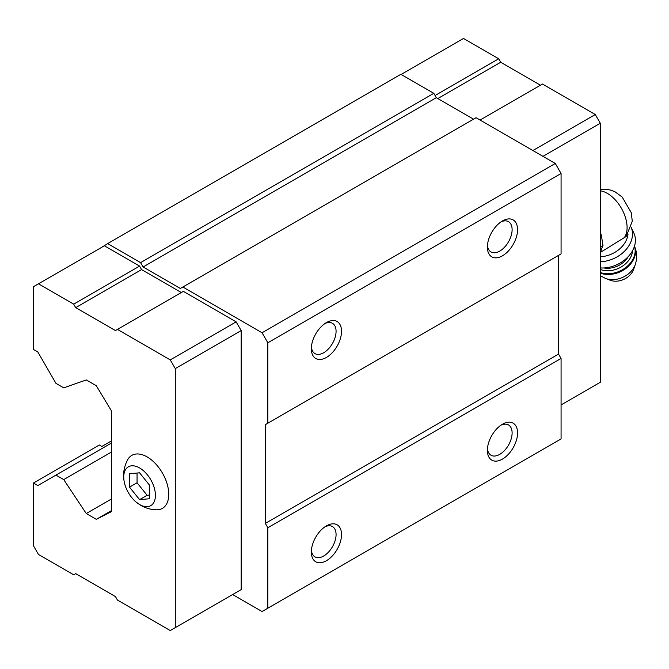 <?xml version="1.0" encoding="UTF-8"?>
<svg xmlns="http://www.w3.org/2000/svg" width="669" height="669" viewBox="0 0 669 669"><rect width="100%" height="100%" fill="white"/><g stroke="black" fill="none" stroke-linecap="round" stroke-linejoin="round"><path stroke-width="1" d="M149.639 498.74L149.639 485.326L139.578 472.816L129.518 473.711L129.518 487.124L139.578 499.643L149.639 498.74M139.578 504.526A22.403 12.937 -120 0 0 155.375 493.99A22.403 12.937 -120 0 0 137.229 466.778A22.403 12.937 -120 0 0 124.125 481.354A22.403 12.937 -120 0 0 136.075 502.043A22.403 12.937 -120 0 0 139.578 504.526M600.302 252.472L626.142 236.483L632.28 221.288L631.277 212.692L622.212 197.071L615.212 191.928L610.998 190.188L606.064 189.21L600.302 189.469M232.628 594.549L262.056 611.533L267.834 608.196L267.834 527.757L265.325 523.401L265.325 424.664L267.834 423.209L267.834 342.771L262.056 332.752L182.838 287.018L180.321 288.473L143.099 266.981L140.582 262.624L107.642 243.608L101.855 247.237M181.324 292.537L141.585 269.599L139.578 266.111L104.372 245.782L33.45 286.725L33.45 349.452L37.824 351.978L55.937 383.345L63.731 387.844L86.259 379.942L96.319 385.754L111.414 410.841L111.414 511.668L96.319 519.336L111.414 510.623M236.149 592.517L241.183 589.606L241.183 330.578L236.149 321.864L183.339 291.375L115.436 330.578L75.697 307.64L141.585 269.599M267.834 342.771L561.074 173.48L555.287 163.462L476.069 117.719L182.838 287.018M262.056 332.752L555.287 163.462M473.552 119.174L436.33 97.682L433.821 93.326L400.873 74.309L107.642 243.608M143.099 266.981L436.33 97.682M140.582 262.624L433.821 93.326M96.319 519.336L86.259 513.524L111.414 499.007M86.259 513.524L63.731 479.606L111.414 452.077M63.731 479.606L55.937 475.107L111.414 443.079M55.937 475.107L37.824 485.56L33.45 483.035L99.338 444.994L101.855 446.449L111.414 440.93M267.834 608.196L561.074 438.897L561.074 358.459L558.556 354.102L558.556 255.366L265.325 424.664M502.478 459.076A21.341 12.318 -60 0 1 487.383 450.371A21.341 12.318 -60 0 1 502.478 424.23A21.341 12.318 -60 0 1 517.563 432.943A21.341 12.318 -60 0 1 502.478 459.076M326.43 560.714A21.341 12.318 -60 0 1 311.344 552A21.341 12.318 -60 0 1 326.43 525.867A21.341 12.318 -60 0 1 341.524 534.581A21.341 12.318 -60 0 1 326.43 560.714M267.834 527.757L561.074 358.459M265.325 523.401L558.556 354.102M267.834 423.209L561.074 253.919L561.074 173.48M326.43 357.438A21.341 12.318 -60 0 1 311.344 348.725A21.341 12.318 -60 0 1 326.43 322.592A21.341 12.318 -60 0 1 341.524 331.306A21.341 12.318 -60 0 1 326.43 357.438M502.478 255.801A21.341 12.318 -60 0 1 487.383 247.095A21.341 12.318 -60 0 1 502.478 220.954A21.341 12.318 -60 0 1 517.563 229.668A21.341 12.318 -60 0 1 502.478 255.801M501.048 221.857A17.486 10.094 -60 0 1 508.499 221.665A17.486 10.094 -60 0 1 511.175 235.672A17.486 10.094 -60 0 1 499.751 251.084A17.486 10.094 -60 0 1 491.004 251.954A17.486 10.094 -60 0 1 487.45 245.398M325 323.495A17.486 10.094 -60 0 1 332.451 323.303A17.486 10.094 -60 0 1 335.136 337.31A17.486 10.094 -60 0 1 323.712 352.722A17.486 10.094 -60 0 1 314.965 353.592A17.486 10.094 -60 0 1 311.411 347.035M325 526.771A17.486 10.094 -60 0 1 332.451 526.578A17.486 10.094 -60 0 1 335.136 540.585A17.486 10.094 -60 0 1 323.712 555.998A17.486 10.094 -60 0 1 314.965 556.867A17.486 10.094 -60 0 1 311.411 550.311M501.048 425.133A17.486 10.094 -60 0 1 508.499 424.94A17.486 10.094 -60 0 1 511.175 438.948A17.486 10.094 -60 0 1 499.751 454.36A17.486 10.094 -60 0 1 491.004 455.229A17.486 10.094 -60 0 1 487.45 448.673M33.45 483.035L33.45 545.762L38.476 554.476L73.69 574.796L75.697 573.634L115.436 596.581L117.443 600.06L170.261 630.558L175.286 627.647L175.286 368.619L170.261 359.905L236.149 321.864M175.286 368.619L241.183 330.578M170.261 359.905L117.443 329.416M75.697 307.64L73.69 304.152L139.578 266.111M73.69 304.152L38.476 283.823M175.286 627.647L241.183 589.606M136.075 502.043L140.883 505.421C145.717 508.197 150.943 509.661 156.571 509.795A30.59 17.662 -120 0 0 162.416 473.042A30.59 17.662 -120 0 0 127.662 459.737C123.999 466.602 122.82 473.811 124.125 481.354M561.074 404.921L600.302 382.275L600.302 123.238L542.96 156.345M600.302 123.238L595.276 114.524L532.9 150.533M595.276 114.524L542.459 84.035L480.091 120.044M540.452 85.197L500.713 62.259L437.844 98.552M500.713 62.259L498.706 58.772L435.076 95.508M498.706 58.772L463.492 38.442L401.124 74.451M600.302 252.188A29.444 17.001 -120 0 0 601.54 248.985L602.986 245.506L601.54 236.466A29.444 17.001 -120 0 0 600.302 231.834M600.302 250.75L601.54 248.985M601.54 236.466L600.302 233.272M602.986 245.506L600.302 247.053M600.302 256.754A24.895 18.849 -25 0 0 627.99 234.267M635.282 264.523A20.371 15.42 -25 0 1 605.487 278.429L610.22 280.244A16.006 12.117 -25 0 0 633.635 269.323L635.282 264.523C637.373 258.134 637.022 251.845 634.237 245.648M600.302 267.926A28.449 21.542 -25 0 0 627.89 256.98A28.449 21.542 -25 0 0 633.844 233.029L631.268 227.519M600.302 261.738A28.449 21.542 -25 0 0 631.26 227.552M129.518 487.124L137.061 482.775L147.121 495.286L149.639 495.06M137.061 473.042L137.061 482.775M139.578 499.643L147.121 495.286M624.16 237.821A27.922 16.123 -120 0 0 622.546 210.4A27.922 16.123 -120 0 0 600.302 190.807M600.302 273.119A23.474 17.77 -25 0 0 626.452 268.01A23.474 17.77 -25 0 0 634.471 246.184M600.302 272.5A23.474 17.77 -25 0 0 625.808 267.491A23.474 17.77 -25 0 0 634.438 246.284M600.302 269.431A21.341 16.156 -25 0 0 621.058 267.048A21.341 16.156 -25 0 0 632.506 250.775M603.94 267.951A19.56 14.81 -25 0 0 628.241 256.612M605.487 278.429L600.302 275.695"/></g></svg>
